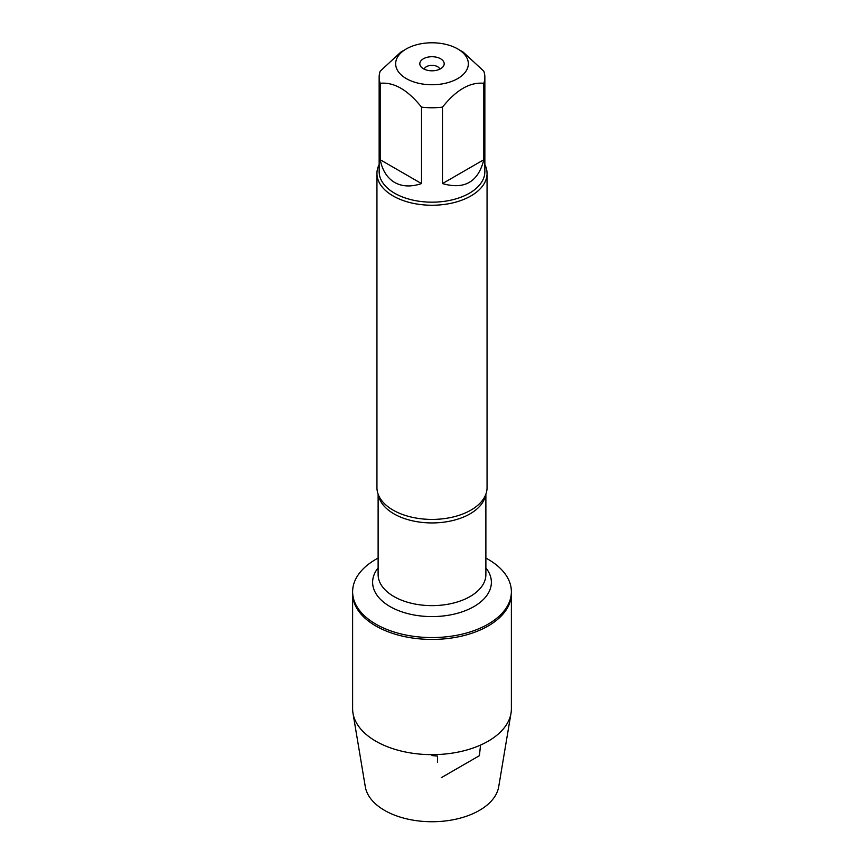 <?xml version="1.0" encoding="UTF-8"?>
<svg xmlns="http://www.w3.org/2000/svg" width="864" height="864" viewBox="0 0 864 864"><rect width="100%" height="100%" fill="white"/><g stroke="black" fill="none" stroke-linecap="round" stroke-linejoin="round"><path stroke-width="1.3" d="M485.881 558.079A79.38 45.835 180 0 1 488.138 559.332A79.38 45.835 180 0 1 511.38 591.743A79.38 45.835 180 0 1 432 637.567A79.38 45.835 180 0 1 352.62 591.743A79.38 45.835 180 0 1 378.119 558.079M352.987 713.21A79.38 45.835 0 0 0 375.862 741.215A79.38 45.835 0 0 0 458.816 751.95A79.38 45.835 0 0 0 511.013 713.21L498.701 786.769A67.014 38.686 180 0 1 454.637 819.461A67.014 38.686 180 0 1 384.61 810.4A67.014 38.686 180 0 1 365.299 786.769L352.987 713.21A79.38 45.835 0 0 1 352.62 708.804L352.62 593.59A79.38 45.835 0 0 0 432 639.425A79.38 45.835 0 0 0 511.38 593.59A79.38 45.835 180 0 1 462.38 635.936A79.38 45.835 180 0 1 375.862 626A79.38 45.835 180 0 1 352.62 593.59L352.62 591.743M439.214 43.2A36.342 20.984 0 0 0 406.307 48.924A36.342 20.984 0 0 0 406.307 78.602A36.342 20.984 0 0 0 457.693 78.602A36.342 20.984 0 0 0 457.693 48.924A36.342 20.984 0 0 0 439.214 43.2M406.307 48.924L400.853 52.078L380.192 71.194A52.855 30.521 0 0 0 379.145 77.252A52.855 30.521 0 0 0 380.192 83.3C393.962 81.94 407.732 89.888 421.513 107.158A52.855 30.521 0 0 0 442.487 107.158C456.257 89.888 470.027 81.94 483.808 83.3A52.855 30.521 0 0 0 484.855 77.252A52.855 30.521 0 0 0 483.808 71.194L463.147 52.078L457.693 48.924M484.855 77.252L484.855 171.655A52.855 30.521 180 0 1 452.228 199.854A52.855 30.521 180 0 1 394.621 193.234A52.855 30.521 180 0 1 379.145 171.655L379.145 77.252M380.192 83.3L380.192 159.732C382.374 170.446 387.191 178.016 394.621 182.444C402.181 186.678 411.145 187.056 421.513 183.578L421.513 107.158M442.487 107.158L442.487 183.578C464.497 189.896 478.267 181.948 483.808 159.732L483.808 83.3M376.942 173.459L376.942 487.631A55.058 31.784 0 0 0 380.268 498.517A55.058 31.784 0 0 0 393.066 510.106A55.058 31.784 0 0 0 483.732 498.517A55.058 31.784 0 0 0 487.058 487.631L487.058 173.459A55.058 31.784 180 0 1 432 205.243A55.058 31.784 180 0 1 376.942 173.459A55.058 31.784 180 0 1 379.145 164.549M484.855 164.549A55.058 31.784 180 0 1 487.058 173.459M440.618 58.784A12.193 7.042 180 0 1 443.124 66.636A12.193 7.042 180 0 1 432 70.805A12.193 7.042 180 0 1 420.876 66.636A12.193 7.042 180 0 1 425.088 57.964A12.193 7.042 180 0 1 440.618 58.784M483.808 159.732L442.487 183.578M421.513 183.578L380.192 159.732M439.776 69.185A7.862 4.536 0 0 0 437.562 66.668A7.862 4.536 0 0 0 429.559 65.567A7.862 4.536 0 0 0 424.224 69.185M511.013 713.21A79.38 45.835 0 0 0 511.38 708.804L511.38 591.743M432 754.639L432 755.579L437.562 756.076L437.562 762.491M441.223 777.719L479.39 755.687L480.557 745.06M485.622 494.824A53.881 31.104 180 0 1 432 522.936A53.881 31.104 180 0 1 378.378 494.824M378.119 494.176L378.119 574.528A53.881 31.104 0 0 0 432 605.632A53.881 31.104 0 0 0 485.881 574.528L485.881 494.176M485.881 567.896A59.389 34.29 180 0 1 432 616.594A59.389 34.29 180 0 1 378.119 567.896"/></g></svg>
